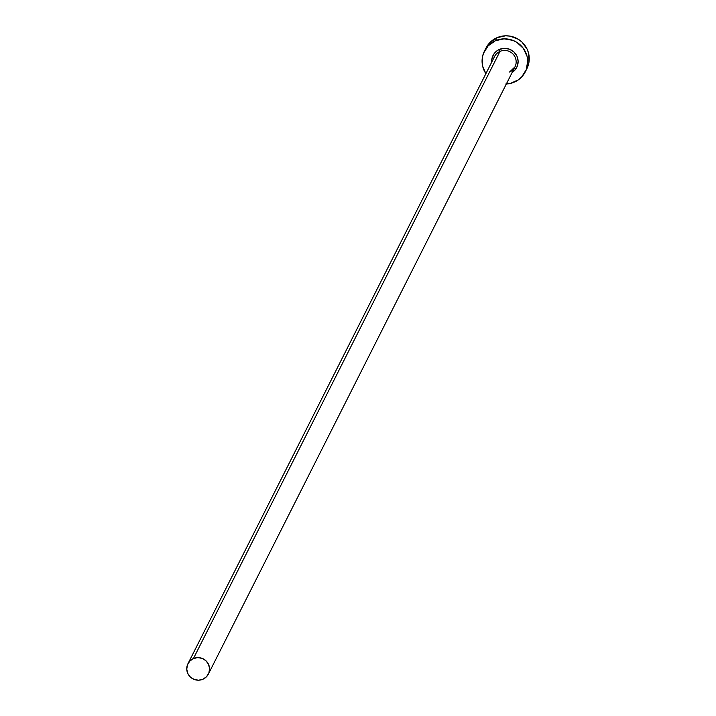 <?xml version="1.0" encoding="UTF-8"?>
<svg xmlns="http://www.w3.org/2000/svg" width="716" height="716" viewBox="0 0 716 716"><rect width="100%" height="100%" fill="white"/><g stroke="black" fill="none" stroke-linecap="round" stroke-linejoin="round"><path stroke-width="1.07" d="M509.523 72.039L514.974 66.892A11.456 11.259 -153.2 0 0 499.992 51.391L499.383 49.431L497.146 50.693L493.628 54.389L491.829 59.159L491.695 62.167A13.291 13.058 26.8 0 1 499.383 49.431L499.992 51.391A11.456 11.259 -153.2 0 0 493.906 58.023M509.497 72.065A11.456 11.259 -153.2 0 0 512.361 53.423A11.456 11.259 -153.2 0 0 499.992 51.391L193.41 658.568A11.456 11.259 26.8 0 1 208.383 674.069A11.456 11.259 26.8 0 1 189.964 676.656A11.456 11.259 26.8 0 1 193.41 658.568L499.992 51.391A11.456 11.259 -153.2 0 0 494.523 56.564L187.941 663.741M525.347 71.752L526.878 68.709A22.912 22.509 -153.2 0 0 496.922 37.715L495.391 40.749A22.912 22.509 26.8 0 1 525.347 71.752A22.912 22.509 26.8 0 1 506.337 83.987M526.833 68.808L528.972 62.292L528.641 53.476L527.191 49.27L521.964 42.056L518.411 39.317L510.06 36.131L505.594 35.8L496.922 37.715A22.912 22.509 -153.2 0 0 485.985 48.062L484.446 51.096A22.912 22.509 26.8 0 1 495.391 40.749L496.922 37.715L489.708 42.781L485.036 50.218M505.738 84.005L510.177 83.477L518.268 79.915L521.624 77.033L526.296 69.595L527.71 60.914L527.11 56.51L523.396 48.446L516.871 42.36L512.853 40.364L504.055 38.834L495.391 40.749L488.169 45.815L483.497 53.252L482.36 57.522L482.691 66.337L485.887 73.659A22.912 22.509 26.8 0 1 484.446 51.096M499.383 49.431L504.413 48.321L509.515 49.207L513.909 51.946L516.934 56.134L518.133 61.128L517.31 66.158L514.598 70.472L512.137 72.495A13.291 13.058 26.8 0 0 499.383 49.431M193.41 658.568L189.803 661.101L187.467 664.824L186.76 669.165L187.789 673.47L190.393 677.076L194.188 679.439L198.583 680.2L202.914 679.242L206.521 676.71L208.857 672.995L209.564 668.654L208.535 664.35L205.931 660.743L202.136 658.38L197.741 657.61L193.41 658.568M514.974 66.892L208.383 674.069"/></g></svg>
